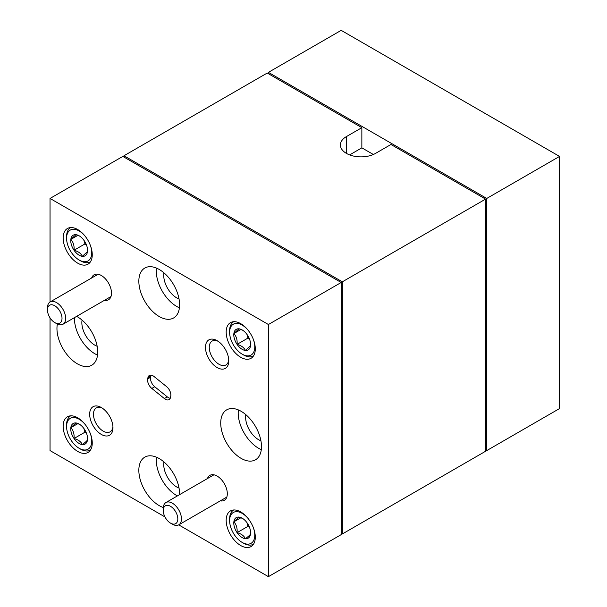 <?xml version="1.0" encoding="UTF-8"?>
<svg xmlns="http://www.w3.org/2000/svg" width="607" height="607" viewBox="0 0 607 607"><rect width="100%" height="100%" fill="white"/><g stroke="black" fill="none" stroke-linecap="round" stroke-linejoin="round"><path stroke-width="0.91" d="M56.557 323.607L54.736 322.56A10.296 5.941 -120 0 0 62.013 318.356A10.296 5.941 -120 0 0 54.736 305.746A10.296 5.941 -120 0 0 47.46 309.949A10.296 5.941 -120 0 0 54.736 322.56L56.557 323.607A12.868 7.428 60 0 0 62.991 324.244A12.868 7.428 60 0 0 64.957 313.933A12.868 7.428 60 0 0 56.557 302.597A12.868 7.428 60 0 0 50.123 301.96A12.868 7.428 60 0 0 47.46 307.848L47.46 309.949M172.358 524.182L170.537 523.135A10.296 5.941 -120 0 0 177.813 518.932A10.296 5.941 -120 0 0 170.537 506.321A10.296 5.941 -120 0 0 163.26 510.525A10.296 5.941 -120 0 0 170.537 523.135L172.358 524.182A12.868 7.428 60 0 0 178.792 524.82A12.868 7.428 60 0 0 180.765 514.508A12.868 7.428 60 0 0 172.358 503.173A12.868 7.428 60 0 0 165.923 502.535A12.868 7.428 60 0 0 163.26 508.423L163.26 510.525M85.026 424.323A17.785 10.266 -120 0 0 66.58 426.509A17.785 10.266 -120 0 0 67.529 432.609A17.785 10.266 -120 0 0 79.153 448.292A17.785 10.266 -120 0 0 90.777 434.938A17.785 10.266 -120 0 0 90.276 433.406M66.58 426.509L66.58 424.9A19.765 11.412 60 0 1 70.67 415.848A19.765 11.412 60 0 1 70.7 415.833L70.67 415.848M86.922 434.551A11.89 6.859 -120 0 0 84.274 429.035A11.89 6.859 -120 0 0 79.153 424.065A11.89 6.859 -120 0 0 75.943 422.95A11.89 6.859 -120 0 0 70.822 427.685A11.89 6.859 -120 0 0 74.031 438.512A11.89 6.859 -120 0 0 82.362 444.597A11.89 6.859 -120 0 0 87.484 439.855A11.89 6.859 -120 0 0 87.56 438.626A11.89 6.859 -120 0 0 86.922 434.551M85.026 236.055A17.785 10.266 -120 0 0 66.58 238.248L66.58 236.631A19.765 11.412 60 0 1 70.67 227.587A19.765 11.412 60 0 1 70.7 227.564L70.67 227.587M66.58 238.248A17.785 10.266 -120 0 0 67.529 244.34A17.785 10.266 -120 0 0 79.153 260.031A17.785 10.266 -120 0 0 90.777 246.67A17.785 10.266 -120 0 0 90.276 245.145M86.922 246.283A11.89 6.859 -120 0 0 84.274 240.774A11.89 6.859 -120 0 0 79.153 235.804A11.89 6.859 -120 0 0 75.943 234.681L70.822 239.424C73.356 242.185 74.426 245.789 74.031 250.243C78.25 251.412 81.027 253.438 82.362 256.329L87.484 251.594A11.89 6.859 -120 0 0 87.56 250.357A11.89 6.859 -120 0 0 86.922 246.283M248.073 518.454A17.785 10.266 -120 0 0 229.621 520.639L229.621 519.031A19.765 11.412 60 0 1 233.71 509.979A19.765 11.412 60 0 1 233.741 509.963L233.71 509.979M229.621 520.639A17.785 10.266 -120 0 0 230.569 526.739A17.785 10.266 -120 0 0 242.193 542.423A17.785 10.266 -120 0 0 253.817 529.069A17.785 10.266 -120 0 0 253.316 527.544M249.963 528.682A11.89 6.859 -120 0 0 247.315 523.166A11.89 6.859 -120 0 0 242.193 518.196A11.89 6.859 -120 0 0 238.983 517.081L233.862 521.815C236.396 524.577 237.466 528.189 237.071 532.643C241.29 533.803 244.067 535.837 245.403 538.728C248.567 536.315 250.274 534.737 250.524 533.985A11.89 6.859 -120 0 0 250.6 532.756A11.89 6.859 -120 0 0 249.963 528.682M240.736 511.936A20.585 11.89 -120 0 0 230.448 510.912A20.585 11.89 -120 0 0 227.291 527.415A20.585 11.89 -120 0 0 240.736 545.556A20.585 11.89 -120 0 0 251.032 546.573A20.585 11.89 -120 0 0 254.189 530.078A20.585 11.89 -120 0 0 240.736 511.936M77.696 229.537A20.585 11.89 -120 0 0 67.407 228.52A20.585 11.89 -120 0 0 64.251 245.016A20.585 11.89 -120 0 0 77.696 263.157A20.585 11.89 -120 0 0 87.992 264.174A20.585 11.89 -120 0 0 91.149 247.679A20.585 11.89 -120 0 0 77.696 229.537M240.736 323.668A20.585 11.89 -120 0 0 230.448 322.651A20.585 11.89 -120 0 0 227.291 339.146A20.585 11.89 -120 0 0 240.736 357.288A20.585 11.89 -120 0 0 251.032 358.305A20.585 11.89 -120 0 0 254.189 341.809A20.585 11.89 -120 0 0 240.736 323.668M77.696 417.806A20.585 11.89 -120 0 0 67.407 416.781A20.585 11.89 -120 0 0 64.251 433.277A20.585 11.89 -120 0 0 77.696 451.418A20.585 11.89 -120 0 0 87.992 452.443A20.585 11.89 -120 0 0 91.149 435.947A20.585 11.89 -120 0 0 77.696 417.806M163.951 272.831A18.324 10.577 -120 0 0 176.69 297.87A18.324 10.577 -120 0 0 179.042 298.978M159.216 316.528A28.825 16.639 60 0 1 140.392 291.125A28.825 16.639 60 0 1 144.807 268.036A28.825 16.639 60 0 1 159.216 269.462A28.825 16.639 60 0 1 178.048 294.858A28.825 16.639 60 0 1 173.632 317.954A28.825 16.639 60 0 1 159.216 316.528M179.414 307.802A28.825 16.639 60 0 1 176.69 306.444A28.825 16.639 60 0 1 156.492 268.097M82.066 320.109A18.324 10.577 -120 0 0 94.806 345.148A18.324 10.577 -120 0 0 97.158 346.256M76.649 316.353A28.825 16.639 60 0 1 77.332 316.74A28.825 16.639 60 0 1 96.164 342.136A28.825 16.639 60 0 1 91.748 365.232A28.825 16.639 60 0 1 77.332 363.805A28.825 16.639 60 0 1 57.369 324.032M97.53 355.08A28.825 16.639 60 0 1 94.806 353.714A28.825 16.639 60 0 1 74.433 317.636M163.951 461.935A18.324 10.577 -120 0 0 176.69 486.973A18.324 10.577 -120 0 0 179.042 488.081M163.298 507.513A28.825 16.639 60 0 1 159.216 505.631A28.825 16.639 60 0 1 140.392 480.236A28.825 16.639 60 0 1 144.807 457.139A28.825 16.639 60 0 1 159.216 458.566A28.825 16.639 60 0 1 179.589 494.644M177.365 495.927A28.825 16.639 60 0 1 176.69 495.547A28.825 16.639 60 0 1 156.492 457.2M245.835 414.657A18.324 10.577 -120 0 0 258.574 439.696A18.324 10.577 -120 0 0 260.927 440.803M241.1 458.353A28.825 16.639 60 0 1 222.276 432.958A28.825 16.639 60 0 1 226.692 409.862A28.825 16.639 60 0 1 241.1 411.288A28.825 16.639 60 0 1 259.933 436.683A28.825 16.639 60 0 1 255.517 459.78A28.825 16.639 60 0 1 241.1 458.353M261.298 449.635A28.825 16.639 60 0 1 258.574 448.269A28.825 16.639 60 0 1 238.376 409.922M104.51 300.275A14.409 8.323 -120 0 0 111.506 293.143A14.409 8.323 -120 0 0 101.316 275.495L101.316 275.495A14.409 8.323 -120 0 0 91.642 277.991M220.311 500.851A14.409 8.323 -120 0 0 227.314 493.719A14.409 8.323 -120 0 0 217.124 476.07L217.124 476.07A14.409 8.323 -120 0 0 207.442 478.566M217.124 340.671A16.472 9.507 -120 0 0 205.477 347.394A16.472 9.507 -120 0 0 217.124 367.561A16.472 9.507 -120 0 0 228.763 360.839A16.472 9.507 -120 0 0 217.124 340.671L217.124 340.671M218.11 341.286A13.794 7.967 -120 0 0 212.116 341.081A13.794 7.967 -120 0 0 209.999 352.128A13.794 7.967 -120 0 0 219.013 364.283A13.794 7.967 -120 0 0 225.91 364.966A13.794 7.967 -120 0 0 228.725 359.67M101.316 407.525A16.472 9.507 -120 0 0 89.669 414.255A16.472 9.507 -120 0 0 101.316 434.422A16.472 9.507 -120 0 0 112.963 427.7A16.472 9.507 -120 0 0 101.316 407.525L101.316 407.525M102.31 408.147A13.794 7.967 -120 0 0 96.316 407.934A13.794 7.967 -120 0 0 94.199 418.989A13.794 7.967 -120 0 0 103.213 431.145A13.794 7.967 -120 0 0 110.11 431.827A13.794 7.967 -120 0 0 112.925 426.531M165.392 399.254A7.413 4.279 -120 0 0 169.095 399.626A7.413 4.279 -120 0 0 170.529 397.35L170.757 396.159A7.413 4.279 -120 0 0 166.637 386.667L154.064 376.537A7.413 4.279 -120 0 0 149.345 375.467A7.413 4.279 -120 0 0 147.911 377.744L147.683 378.935A7.413 4.279 -120 0 0 151.803 388.427L164.368 398.556A7.413 4.279 -120 0 0 165.392 399.254M151.097 375.141A7.413 4.279 -120 0 0 150.817 376.059L150.597 377.25A7.413 4.279 -120 0 0 154.717 386.742L167.282 396.872A7.413 4.279 -120 0 0 168.298 397.577A7.413 4.279 -120 0 0 170.256 398.268M248.073 330.185A17.785 10.266 -120 0 0 229.621 332.378A17.785 10.266 -120 0 0 230.569 338.471A17.785 10.266 -120 0 0 242.193 354.162A17.785 10.266 -120 0 0 253.817 340.8A17.785 10.266 -120 0 0 253.316 339.275M229.621 332.378L229.621 330.762A19.765 11.412 60 0 1 233.71 321.718A19.765 11.412 60 0 1 233.741 321.702L233.71 321.718M249.963 340.421A11.89 6.859 -120 0 0 247.315 334.905A11.89 6.859 -120 0 0 242.193 329.935A11.89 6.859 -120 0 0 238.983 328.819A11.89 6.859 -120 0 0 233.862 333.554A11.89 6.859 -120 0 0 237.071 344.374A11.89 6.859 -120 0 0 245.403 350.459A11.89 6.859 -120 0 0 250.524 345.724A11.89 6.859 -120 0 0 250.6 344.488A11.89 6.859 -120 0 0 249.963 340.421M341.187 533.28L342.348 533.955L485.592 451.251L485.592 199.111L390.969 144.481L375.543 153.396A20.585 11.89 0 0 1 353.107 155.969A20.585 11.89 0 0 1 340.398 144.99A20.585 11.89 0 0 1 346.422 136.583L361.855 127.675L267.232 73.045L123.987 155.749L123.987 157.092M373.358 154.489L361.855 147.842L361.855 127.675M559.54 156.416L559.54 408.557L486.761 450.584L486.761 198.443L559.54 156.416L341.187 30.35L268.4 72.37L486.761 198.443M485.592 449.908L486.761 450.584M268.4 73.72L268.4 72.37M253.476 355.945L253.506 355.93A19.765 11.412 60 0 1 253.476 355.945A19.765 11.412 60 0 1 243.589 354.966L242.193 354.162M242.732 330.261L238.983 328.819L233.862 333.554C236.396 336.316 237.466 339.92 237.071 344.374C241.29 345.542 244.067 347.568 245.403 350.459L250.524 345.724M246.859 334.26L247.99 338.069L249.56 339.222M240.941 329.464L233.862 333.554M247.99 338.069L237.071 344.374M342.348 533.955L342.348 281.815L123.987 155.749M268.4 324.51L50.04 198.443L122.826 156.416L341.187 282.49L268.4 324.51L268.4 576.65L178.708 524.865M164.975 516.936L50.04 450.584L50.04 317.863M50.04 302.005L50.04 198.443M268.4 576.65L341.187 534.63L341.187 282.49M246.859 522.521L247.99 526.337L249.56 527.483M240.941 517.733L233.862 521.815A11.89 6.859 -120 0 0 237.071 532.643A11.89 6.859 -120 0 0 245.403 538.728A11.89 6.859 -120 0 0 250.524 533.985M247.99 526.337L237.071 532.643M242.732 518.53L238.983 517.081A11.89 6.859 -120 0 0 233.862 521.815M253.476 544.213L253.506 544.198A19.765 11.412 60 0 1 253.476 544.213A19.765 11.412 60 0 1 243.589 543.235L242.193 542.423M361.855 147.842L349.632 154.906M342.348 281.815L485.592 199.111M83.819 240.129L84.95 243.938L86.52 245.091M77.901 235.334L70.822 239.424A11.89 6.859 -120 0 0 74.031 250.243A11.89 6.859 -120 0 0 82.362 256.329A11.89 6.859 -120 0 0 87.484 251.594M84.95 243.938L74.031 250.243M79.692 236.131L75.943 234.681A11.89 6.859 -120 0 0 70.822 239.424M90.435 261.814L90.466 261.799A19.765 11.412 60 0 1 90.435 261.814A19.765 11.412 60 0 1 80.549 260.835L79.153 260.031M90.435 450.083L90.466 450.068A19.765 11.412 60 0 1 90.435 450.083A19.765 11.412 60 0 1 80.549 449.104L79.153 448.292M79.692 424.399L75.943 422.95L70.822 427.685C73.356 430.446 74.426 434.058 74.031 438.512C78.25 439.673 81.027 441.699 82.362 444.597C85.526 442.184 87.233 440.606 87.484 439.855M83.819 428.39L84.95 432.207L86.52 433.352M77.901 423.603L70.822 427.685M84.95 432.207L74.031 438.512M167.282 396.872L164.368 398.556M154.717 386.742L151.803 388.427M150.597 377.25L147.683 378.935M150.817 376.059L147.911 377.744M346.422 153.396L346.422 136.583M110.998 296.527L62.991 324.244M98.129 274.243L50.123 301.96M226.798 497.103L178.792 524.82M213.93 474.818L165.923 502.535"/></g></svg>
